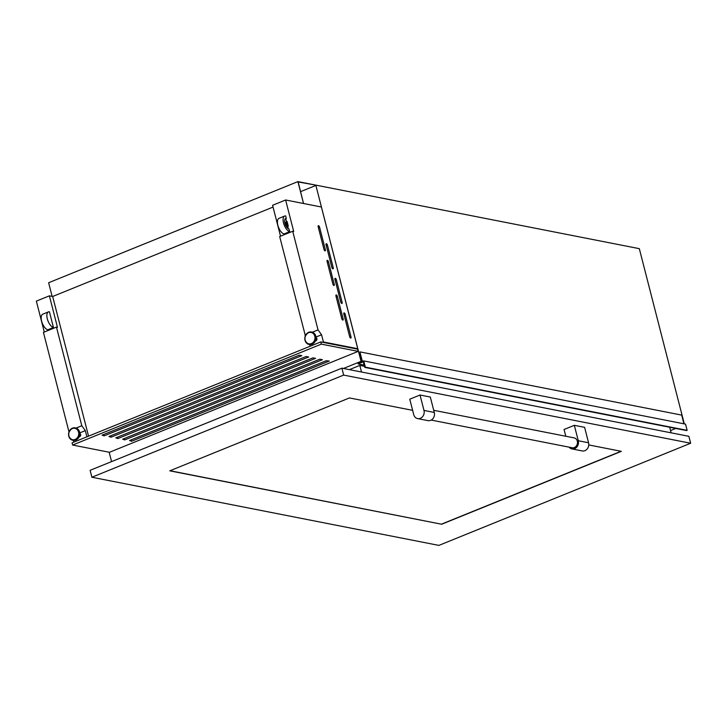 <?xml version="1.0" encoding="UTF-8"?>
<svg xmlns="http://www.w3.org/2000/svg" width="727" height="727" viewBox="0 0 727 727"><rect width="100%" height="100%" fill="white"/><g stroke="black" fill="none" stroke-linecap="round" stroke-linejoin="round"><path stroke-width="1.09" d="M361.91 361.501L361.055 361.328L315.809 185.121L298.161 181.95L303.532 203.505L297.906 181.605L639.315 248.661L684.298 423.886M300.642 191.619L315.891 185.44M52.135 296.38L48.636 282.739L297.906 181.605M333.248 267.727A1.345 0.609 -112.1 0 1 333.066 268.836A1.345 0.609 -112.1 0 1 332.884 268.845A1.345 0.609 -112.1 0 1 331.875 267.454L326.06 244.799A1.345 0.609 -112.1 0 1 326.241 243.69A1.345 0.609 -112.1 0 1 327.432 245.072L333.248 267.727L332.157 268.163M342.135 302.332A1.345 0.609 -112.1 0 1 341.954 303.45A1.345 0.609 -112.1 0 1 341.772 303.459A1.345 0.609 -112.1 0 1 340.763 302.068L334.947 279.413A1.345 0.609 -112.1 0 1 335.12 278.305A1.345 0.609 -112.1 0 1 336.319 279.677L342.135 302.332L341.045 302.777M351.023 336.946A1.345 0.609 -112.1 0 1 350.841 338.055A1.345 0.609 -112.1 0 1 350.659 338.073A1.345 0.609 -112.1 0 1 349.651 336.683L343.835 314.028A1.345 0.609 -112.1 0 1 344.007 312.91A1.345 0.609 -112.1 0 1 345.198 314.291L351.023 336.946L349.932 337.392M325.369 249.743A1.345 0.609 -112.1 0 1 325.196 250.851A1.345 0.609 -112.1 0 1 325.014 250.87A1.345 0.609 -112.1 0 1 323.997 249.47L318.181 226.815A1.345 0.609 -112.1 0 1 318.362 225.706A1.345 0.609 -112.1 0 1 319.553 227.088L325.369 249.743L324.287 250.188M334.256 284.357A1.345 0.609 -112.1 0 1 334.075 285.466A1.345 0.609 -112.1 0 1 333.893 285.484A1.345 0.609 -112.1 0 1 332.884 284.084L327.068 261.429A1.345 0.609 -112.1 0 1 327.25 260.321A1.345 0.609 -112.1 0 1 328.44 261.702L334.256 284.357L333.175 284.793M343.144 318.971A1.345 0.609 -112.1 0 1 342.962 320.08A1.345 0.609 -112.1 0 1 342.78 320.089A1.345 0.609 -112.1 0 1 341.772 318.699L335.956 296.043A1.345 0.609 -112.1 0 1 336.138 294.935A1.345 0.609 -112.1 0 1 337.328 296.316L343.144 318.971L342.063 319.407M316.072 337.692A1.654 1.409 101.1 0 1 315.436 340.89M79.825 433.546A1.654 1.409 101.1 0 1 79.198 436.745M357.766 348.769L321.398 207.013L285.62 199.989L293.699 231.45L292.708 231.259L318.035 329.904L321.57 334.774L323.415 341.981L357.793 348.733L357.048 349.06M129.542 440.535L131.56 441.262L329.258 361.046L326.132 360.765L129.542 440.535M122.681 439.19L124.699 439.917L322.397 359.701L319.825 359.193L122.681 439.19M115.82 437.836L117.838 438.572L315.536 358.356L312.964 357.848L115.82 437.836M108.968 436.491L110.986 437.218L308.684 357.012L306.112 356.503L108.968 436.491M102.107 435.146L104.125 435.873L301.823 355.657L299.251 355.158L102.107 435.146M287.074 221.444L288.283 226.133A2.517 1.145 67.9 0 1 286.602 223.762A2.517 1.145 67.9 0 1 286.883 221.481A2.517 1.145 67.9 0 1 287.074 221.444M289.046 229.123L289.691 231.649A8.397 3.817 -112.1 0 1 283.83 223.971A8.397 3.817 -112.1 0 1 284.675 216.037A8.397 3.817 -112.1 0 1 285.656 215.928L286.302 218.445A5.707 2.59 -112.1 0 0 285.684 218.527A5.707 2.59 -112.1 0 0 285.102 223.88A5.707 2.59 -112.1 0 0 289.046 229.123M73.445 440.389L73.881 442.098M69.474 430.748L68.765 431.038L69.092 431.502M68.765 431.038L43.438 332.393L56.47 327.105L57.46 327.304L49.381 295.834L36.35 301.123L44.292 332.048M86.913 436.818L85.323 430.629L81.797 425.749L76.099 428.067M81.797 425.749L56.47 327.105M85.323 430.629L79.779 432.883M48.436 311.892L42.748 314.191A8.397 3.817 -112.1 0 0 41.912 322.134A8.397 3.817 -112.1 0 0 47.773 329.804L53.453 327.495L49.418 311.774A8.397 3.817 -112.1 0 0 48.436 311.892A8.397 3.817 -112.1 0 0 47.591 319.825A8.397 3.817 -112.1 0 0 53.453 327.495M670.539 430.557L675.719 428.457M361.055 361.328L343.444 368.471M292.708 231.259L279.677 236.548L305.34 335.647M318.035 329.904L312.337 332.212M305.722 334.902L305.004 335.192M109.15 452.221L111.567 461.618M323.415 341.981L322.643 342.299M321.57 334.774L316.018 337.028M309.684 344.534L310.12 346.252M358.193 351.368L357.629 349.169L320.771 341.926L72.055 442.843L72.618 445.042L109.477 452.285L358.193 351.368L321.334 344.135L320.771 341.926M49.381 295.834L52.671 296.489L273.052 207.068M285.62 199.989L272.589 205.278L280.531 236.193M285.42 218.673A5.707 2.59 -112.1 0 1 285.747 218.673L286.302 218.445M285.747 218.673L286.511 221.635M286.52 221.671A2.517 1.145 67.9 0 0 286.329 221.708A2.517 1.145 67.9 0 0 286.047 223.989A2.517 1.145 67.9 0 0 287.719 226.351L288.283 226.133M287.719 226.351L288.355 228.805M289.691 231.649L284.012 233.958A8.397 3.817 -112.1 0 1 278.15 226.279A8.397 3.817 -112.1 0 1 278.986 218.345L284.675 216.037M52.671 296.489L88.54 436.155M321.334 344.135L72.618 445.042M103.761 434.473L104.125 435.873M110.622 435.818L110.986 437.218M117.483 437.163L117.838 438.572M124.335 438.517L124.699 439.917M131.196 439.862L131.56 441.262M364.8 367.389L363.227 361.873L358.02 363.782L361.955 361.655L359.901 351.886L362.291 361.174L363.754 360.919L365.354 367.153L364.8 367.389L686.615 430.575L364.827 367.362M365.354 367.153L687.142 430.357L685.543 424.132L363.754 360.919M687.142 430.357L686.615 430.575M364.218 365.099L358.129 363.9M361.555 362.091L360.801 361.946M361.31 362.2L360.846 362.101M683.925 423.814L681.69 415.099L359.901 351.886M431.22 420.079L572.176 447.759A5.034 4.298 -78.9 0 0 574.357 447.541A5.034 4.298 -78.9 0 0 577.483 442.38A5.034 4.298 -78.9 0 0 574.121 437.881L433.719 410.301M91.893 477.239L438.881 545.395L690.65 443.243L343.662 375.087L91.893 477.239L90.121 470.314L341.89 368.162L688.869 436.318L690.65 443.243M412.636 410.346L349.451 397.933L169.773 470.832L441.671 524.24L621.349 451.34L588.761 444.933M569.132 447.169A6.216 5.307 -78.9 0 0 571.949 448.913A6.216 5.307 -78.9 0 0 574.648 448.641A6.216 5.307 -78.9 0 0 578.283 440.735L588.561 442.761L584.608 427.34L574.321 425.322L564.061 429.484L565.797 436.245M420.024 395.015L409.764 399.178L413.727 414.599A6.216 5.307 -78.9 0 0 417.661 418.607A6.216 5.307 -78.9 0 0 420.351 418.334A6.216 5.307 -78.9 0 0 423.986 410.428L420.024 395.015L430.311 397.033L434.273 412.454A6.216 5.307 101.1 0 1 430.638 420.351A6.216 5.307 101.1 0 1 427.949 420.633L417.661 418.607M343.662 375.087L341.89 368.162M170.018 470.732L441.671 524.24M441.625 524.085L621.058 451.285M671.13 432.838L669.703 427.276M361.51 372.024L359.82 365.408L364.536 366.335M349.387 369.643L359.82 365.408M578.283 440.735L574.321 425.322M588.561 442.761A6.216 5.307 101.1 0 1 584.926 450.658A6.216 5.307 101.1 0 1 582.236 450.94L571.949 448.913M311.619 332.039A6.325 5.398 101.1 0 1 311.783 332.066A6.325 5.398 101.1 0 1 316 337.719A6.325 5.398 101.1 0 1 312.083 344.198A6.325 5.398 101.1 0 1 309.348 344.48A6.325 5.398 101.1 0 1 309.184 344.444M308.721 332.284A6.325 5.398 101.1 0 1 311.456 332.003A6.325 5.398 101.1 0 1 315.672 337.655A6.325 5.398 101.1 0 1 311.756 344.135A6.325 5.398 101.1 0 1 309.02 344.416A6.325 5.398 101.1 0 1 304.804 338.837A6.325 5.398 101.1 0 1 308.593 332.339M311.383 343.617A5.816 4.971 101.1 0 1 305.176 340.109A5.816 4.971 101.1 0 1 308.584 332.702A5.816 4.971 101.1 0 1 314.791 336.21A5.816 4.971 101.1 0 1 311.383 343.617M72.945 440.298A6.325 5.398 -78.9 0 0 73.1 440.335A6.325 5.398 -78.9 0 0 75.844 440.053A6.325 5.398 -78.9 0 0 79.761 433.565A6.325 5.398 -78.9 0 0 75.544 427.921A6.325 5.398 -78.9 0 0 75.381 427.894M72.355 428.185A6.325 5.398 -78.9 0 0 68.565 434.691A6.325 5.398 -78.9 0 0 72.782 440.271A6.325 5.398 -78.9 0 0 75.517 439.989A6.325 5.398 -78.9 0 0 79.434 433.501A6.325 5.398 -78.9 0 0 75.217 427.858A6.325 5.398 -78.9 0 0 72.473 428.139M72.336 428.557A5.816 4.971 -78.9 0 0 68.938 435.964A5.816 4.971 -78.9 0 0 75.145 439.462A5.816 4.971 -78.9 0 0 78.543 432.065A5.816 4.971 -78.9 0 0 72.336 428.557M76.998 439.408A6.179 5.28 -78.9 0 0 78.798 430.239M315.036 334.393A6.179 5.28 101.1 0 1 313.237 343.562M336.147 296.789L337.328 296.316M327.259 262.183L328.44 261.702M318.381 227.569L319.553 227.088M344.025 314.773L345.198 314.291M335.138 280.159L336.319 279.677M326.25 245.544L327.432 245.072M362.864 361.283L362.291 361.174M423.986 410.428L434.273 412.454M312.156 344.198L309.02 344.416C303.541 340.899 303.413 336.855 308.648 332.294L311.783 332.066C317.263 335.583 317.381 339.627 312.156 344.198M75.908 440.044L72.782 440.271C67.302 436.754 67.175 432.71 72.409 428.139L75.544 427.921C81.024 431.438 81.142 435.482 75.908 440.044M286.329 221.708L286.883 221.481"/></g></svg>
